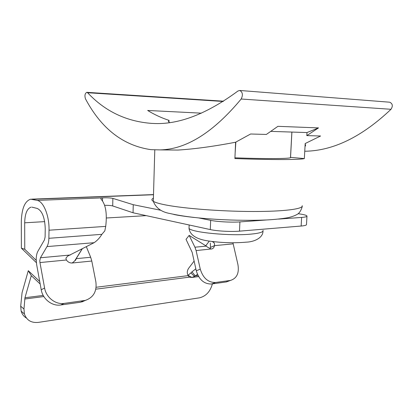 <?xml version="1.0" encoding="UTF-8"?>
<svg xmlns="http://www.w3.org/2000/svg" width="413" height="413" viewBox="0 0 413 413"><rect width="100%" height="100%" fill="white"/><g stroke="black" fill="none" stroke-linecap="round" stroke-linejoin="round"><path stroke-width="0.62" d="M187.998 275.264L191.88 277.453L189.252 277.18L188.23 275.616C186.846 273.287 186.986 270.845 188.643 268.285L194.115 261.088M232.927 242.777L237.934 264.599C239.328 273.07 236.85 278.347 230.5 280.417L215.565 282.492C208.167 282.58 203.072 278.14 200.274 269.157L196.103 250.572L211.967 248.905C213.325 248.409 214.156 247.325 214.471 245.658L214.554 244.083L214.12 242.818L212.442 241.553M39.958 262.56L39.793 260.706L40.438 257.769L46.994 246.587L94.107 242.699L67.608 256.148L65.92 258.223L66.385 260.004C67.954 262.131 69.926 263.122 72.306 262.988L91.784 261.037L95.862 281.805C97.029 291.263 93.534 297.458 85.377 300.385L64.16 303.395C55.6 304.809 46.127 297.453 44.599 288.016L39.958 262.56L66.385 260.004M85.713 300.297L80.292 302.264L60.654 305C52.136 306.41 42.725 299.126 41.223 289.766L36.633 264.506L36.189 259.354C36.241 255.936 36.829 253.2 37.96 251.156L44.444 239.912L45.105 236.964L45.239 228.936C44.867 217.666 42.188 210.831 37.196 208.426L31.863 207.119M306.967 216.211L306.487 224.512C306.565 225.204 304.784 225.715 301.144 226.035L239.499 231.156C231.306 231.889 217.057 231.115 210.3 229.582L133.048 212.772L112.703 205.942C111.014 205.504 108.304 205.292 104.566 205.313M94.107 242.699C97.272 240.547 99.858 237.759 101.856 234.336L48.873 238.301L49.018 230.206C49.421 215.953 43.582 201.513 37.253 200.398L30.629 199.19C24.765 201.162 21.657 208.741 21.306 221.936L21.388 248.187L24.754 249.266L24.682 222.808C24.935 213.758 27.057 208.539 31.047 207.156M102.486 200.94L102.548 197.863C106.869 197.682 110.307 197.853 112.863 198.385L133.254 204.703L133.048 212.772M133.254 204.703L161.008 210.315M198.896 217.976L210.666 220.356L210.3 229.582M266.499 219.974L239.912 221.9C231.708 222.54 217.439 221.781 210.666 220.356M298.212 213.681L301.139 214.166C304.784 214.786 306.73 215.416 306.978 216.051C307.055 216.686 305.274 217.145 301.629 217.429L278.538 219.102M48.873 238.301C48.786 241.765 48.156 244.527 46.994 246.587M24.754 249.266L36.199 260.36M205.757 245.761L209.283 241.12M101.856 234.336L104.819 230.872L105.713 226.391C107.23 213.516 105.728 204.502 101.2 199.36L101.035 199.092C100.617 198.405 101.123 197.992 102.548 197.863L37.253 200.398M21.388 248.187L36.365 262.658M229.029 280.959L226.401 281.924L211.502 284.01C204.125 284.113 199.056 279.704 196.278 270.789L192.159 252.322L186.026 239.349L189.154 235.395L194.936 247.206L196.103 250.572M210.186 248.471L210.485 247.402L214.471 245.658L233.066 243.856M211.255 249.054L207.445 247.103L206.314 246.112L194.936 247.206M210.485 247.402L210.31 243.066M91.784 261.037L90.674 257.268L86.343 246.721M74.81 260.799L76.178 258.667L75.755 259.973L72.306 262.988M189.154 235.395L206.314 246.112M74.691 260.902L82.11 248.91M90.674 257.268L76.178 258.667L82.264 248.827M39.715 281.465L28.285 270.691L22.059 292.719L20.696 306.198L23.964 309.017L24.966 297.747L43.195 295.414M23.964 309.017L24.413 313.983C26.649 320.302 31.321 323.105 38.435 322.383L199.556 297.819C206.03 296.173 210.305 291.532 212.38 283.886M20.696 306.198L21.151 311.134C22.044 314.185 23.799 316.487 26.417 318.041M188.008 275.259L190.909 272.931L194.502 276.411L191.88 277.453L198.607 276.586M194.502 276.411L195.318 275.961L191.957 271.831L190.909 272.931M197.435 274.315L195.318 275.961L198.054 275.61M40.175 284.01L31.29 275.672L24.966 297.747M195.839 268.822L191.957 271.831M31.29 275.672L28.285 270.691M201.446 113.162L147.668 110.467C154.364 114.602 161.488 117.906 169.041 120.374C168.215 121.117 168.37 121.835 169.506 122.516M389.371 102.176L239.803 90.473L237.976 90.994C206.634 114.133 178.282 124.948 152.918 123.441L151.741 123.394C126.368 121.525 104.99 111.303 87.608 92.729L223.118 101.459M291.908 132.072L290.545 157.374C292.6 158.731 267.784 159.051 234.93 157.823M239.803 90.473C242.684 92.161 243.138 95.011 241.171 99.017C213.325 132.48 186.253 149.439 159.945 149.893L151.003 149.661C123.198 145.66 101.355 128.717 85.47 98.831C84.484 95.579 84.918 93.415 86.782 92.331L87.608 92.729M170.079 149.991L177.962 150.064C194.301 149.052 213.516 146.439 235.611 142.222L250.619 133.998L266.354 134.447L277.918 126.326L318.516 127.901L306.807 135.609L320.571 136.006L305.186 143.533L305.594 145.944M389.722 102.202C392.649 103.642 393.073 106.007 391.008 109.29C362.046 136.729 333.477 150.709 305.295 151.235M169.041 120.374L168.989 122.155M235.157 152.598L235.854 142.113M305.186 143.533L304.34 158.566L290.545 157.374M271.005 131.391L306.978 132.558L306.807 135.609M304.34 158.566C300.922 159.831 271.238 159.939 234.899 158.556L235.611 142.222M306.978 132.558L318.516 127.901M96.121 287.272L188.23 275.616M146.248 215.643L106.44 217.987M44.687 221.626L24.682 222.808M112.863 198.385L112.703 205.942M239.499 231.156L239.912 221.9M301.144 226.035L301.629 217.429M32.555 199.283L153.502 194.735M44.599 288.016L41.223 289.766M49.018 230.206L105.713 226.391M213.939 241.729L212.618 241.853M70.339 255.002L40.438 257.769M95.811 289.177L189.252 277.18M230.046 280.489L225.952 282.002M200.274 269.157L196.278 270.789M211.502 284.01L215.565 282.492M60.654 305L64.16 303.395M83.891 300.669L80.292 302.264M43.855 296.555L24.749 299.017M153.404 198.183C151.432 199.133 151.401 200.186 153.311 201.343C155.371 202.556 159.604 203.779 166 205.013C184.404 208.586 221.693 211.441 252.89 211.497C284.159 211.564 303.534 208.957 302.218 205.689M173.759 214.45C178.142 215.41 185.009 216.427 194.363 217.501M391.008 109.29L241.171 99.017M189.087 226.737L189.025 228.399C191.647 232.467 230.294 236.184 250.836 234.135C259.622 233.293 263.685 232.013 263.019 230.299M31.708 199.149L153.507 194.59M226.401 281.924L230.5 280.417M81.774 301.975L85.377 300.385M214.12 242.818L213.774 242.457M73.137 262.265L72.074 263.009M76.023 259.157L75.321 260.35M21.151 311.134L24.413 313.983M302.192 206.314C302.646 205.591 301 211.884 297.804 213.991C295.636 215.426 292.363 216.67 287.98 217.718C281.826 218.766 274.748 219.515 266.741 219.959C237.351 221.156 195.566 219.329 170.048 213.536C161.478 212.05 155.897 207.987 153.311 201.343L154.792 149.909M290.489 157.621L291.862 132.067M223.541 101.185L86.88 92.336M159.945 149.893L177.962 150.064M189.149 224.977L189.025 228.399C189.934 235.007 196.33 239.189 208.209 240.949C221.311 242.829 233.959 243.236 246.143 242.168C253.938 241.951 263.009 238.048 263.004 231.104"/></g></svg>
